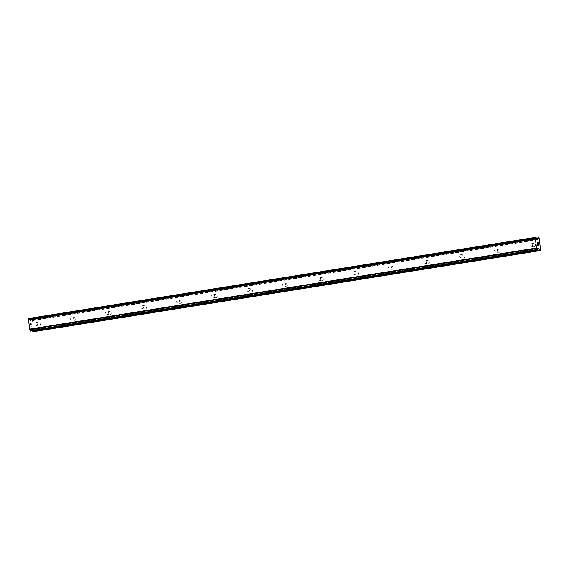 <?xml version="1.0" encoding="UTF-8"?>
<svg xmlns="http://www.w3.org/2000/svg" width="569" height="569" viewBox="0 0 569 569"><rect width="100%" height="100%" fill="white"/><g stroke="black" fill="none" stroke-linecap="round" stroke-linejoin="round"><path stroke-width="0.43" stroke-dasharray="2.85 2.13" d="M531.602 246.306A1.593 1.479 101.3 0 1 529.945 244.706A1.593 1.479 101.3 0 1 531.745 243.169A1.593 1.479 101.3 0 1 531.602 246.306M533.843 243.674A1.593 1.479 -78.7 0 0 533.708 246.818A1.593 1.479 -78.7 0 0 535.5 245.282A1.593 1.479 -78.7 0 0 533.843 243.674M496.246 251.967A1.593 1.479 101.3 0 1 494.589 250.367A1.593 1.479 101.3 0 1 496.381 248.831A1.593 1.479 101.3 0 1 496.246 251.967M498.487 249.336A1.593 1.479 -78.7 0 0 498.344 252.48A1.593 1.479 -78.7 0 0 500.144 250.936A1.593 1.479 -78.7 0 0 498.487 249.336M460.883 257.629A1.593 1.479 101.3 0 1 459.226 256.029A1.593 1.479 101.3 0 1 461.018 254.485A1.593 1.479 101.3 0 1 460.883 257.629M463.123 254.997A1.593 1.479 -78.7 0 0 462.988 258.134A1.593 1.479 -78.7 0 0 464.781 256.598A1.593 1.479 -78.7 0 0 463.123 254.997M425.527 263.283A1.593 1.479 101.3 0 1 423.869 261.683A1.593 1.479 101.3 0 1 425.662 260.147A1.593 1.479 101.3 0 1 425.527 263.283M427.76 260.652A1.593 1.479 -78.7 0 0 427.625 263.796A1.593 1.479 -78.7 0 0 429.424 262.259A1.593 1.479 -78.7 0 0 427.76 260.652M390.163 268.945A1.593 1.479 101.3 0 1 388.506 267.345A1.593 1.479 101.3 0 1 390.298 265.808A1.593 1.479 101.3 0 1 390.163 268.945M392.404 266.313A1.593 1.479 -78.7 0 0 392.269 269.457A1.593 1.479 -78.7 0 0 394.061 267.914A1.593 1.479 -78.7 0 0 392.404 266.313M354.807 274.607A1.593 1.479 101.3 0 1 353.143 272.999A1.593 1.479 101.3 0 1 354.942 271.463A1.593 1.479 101.3 0 1 354.807 274.607M357.04 271.975A1.593 1.479 -78.7 0 0 356.905 275.112A1.593 1.479 -78.7 0 0 358.705 273.575A1.593 1.479 -78.7 0 0 357.04 271.975M319.444 280.261A1.593 1.479 101.3 0 1 317.787 278.661A1.593 1.479 101.3 0 1 319.579 277.124A1.593 1.479 101.3 0 1 319.444 280.261M321.684 277.629A1.593 1.479 -78.7 0 0 321.549 280.773A1.593 1.479 -78.7 0 0 323.341 279.237A1.593 1.479 -78.7 0 0 321.684 277.629M284.087 285.923A1.593 1.479 101.3 0 1 282.423 284.322A1.593 1.479 101.3 0 1 284.223 282.779A1.593 1.479 101.3 0 1 284.087 285.923M286.321 283.291A1.593 1.479 -78.7 0 0 286.186 286.427A1.593 1.479 -78.7 0 0 287.978 284.891A1.593 1.479 -78.7 0 0 286.321 283.291M248.724 291.584A1.593 1.479 101.3 0 1 247.067 289.977A1.593 1.479 101.3 0 1 248.859 288.44A1.593 1.479 101.3 0 1 248.724 291.584M250.965 288.952A1.593 1.479 -78.7 0 0 250.829 292.089A1.593 1.479 -78.7 0 0 252.622 290.553A1.593 1.479 -78.7 0 0 250.965 288.952M213.361 297.238A1.593 1.479 101.3 0 1 211.704 295.638A1.593 1.479 101.3 0 1 213.503 294.102A1.593 1.479 101.3 0 1 213.361 297.238M215.601 294.607A1.593 1.479 -78.7 0 0 215.466 297.751A1.593 1.479 -78.7 0 0 217.258 296.214A1.593 1.479 -78.7 0 0 215.601 294.607M178.005 302.9A1.593 1.479 101.3 0 1 176.347 301.3A1.593 1.479 101.3 0 1 178.14 299.756A1.593 1.479 101.3 0 1 178.005 302.9M180.245 300.268A1.593 1.479 -78.7 0 0 180.103 303.405A1.593 1.479 -78.7 0 0 181.902 301.869A1.593 1.479 -78.7 0 0 180.245 300.268M142.641 308.562A1.593 1.479 101.3 0 1 140.984 306.954A1.593 1.479 101.3 0 1 142.776 305.418A1.593 1.479 101.3 0 1 142.641 308.562M144.882 305.93A1.593 1.479 -78.7 0 0 144.746 309.067A1.593 1.479 -78.7 0 0 146.539 307.53A1.593 1.479 -78.7 0 0 144.882 305.93M107.285 314.216A1.593 1.479 101.3 0 1 105.621 312.616A1.593 1.479 101.3 0 1 107.42 311.079A1.593 1.479 101.3 0 1 107.285 314.216M109.518 311.584A1.593 1.479 -78.7 0 0 109.383 314.728A1.593 1.479 -78.7 0 0 111.183 313.185A1.593 1.479 -78.7 0 0 109.518 311.584M71.922 319.878A1.593 1.479 101.3 0 1 70.264 318.277A1.593 1.479 101.3 0 1 72.057 316.734A1.593 1.479 101.3 0 1 71.922 319.878M74.162 317.246A1.593 1.479 -78.7 0 0 74.027 320.383A1.593 1.479 -78.7 0 0 75.819 318.846A1.593 1.479 -78.7 0 0 74.162 317.246M36.565 325.539A1.593 1.479 101.3 0 1 34.901 323.932A1.593 1.479 101.3 0 1 36.701 322.395A1.593 1.479 101.3 0 1 36.565 325.539M38.799 322.9A1.593 1.479 -78.7 0 0 38.664 326.044A1.593 1.479 -78.7 0 0 40.463 324.508A1.593 1.479 -78.7 0 0 38.799 322.9M537.925 244.762L537.99 245.367M538.246 244.336L538.366 245.445M537.492 244.179L537.627 245.438L538.438 245.595M537.406 242.095L537.456 243.233M537.997 242.109L538.125 243.29M537.428 242.238L538.21 243.596M30.506 323.469L30.634 324.579L30.506 323.469M30.833 323.533L30.897 324.138L30.833 323.533M30.954 324.145L30.882 323.541L30.954 324.145M31.21 323.605L31.331 324.714L31.21 323.605M31.387 324.728L31.245 323.477L30.442 323.313L30.634 324.579L30.442 323.313L31.252 323.469L31.387 324.728M30.904 325.596L30.847 325.98L30.904 325.596M30.754 326.101L31.565 326.265L30.754 326.101M30.84 325.98L31.551 326.122L30.84 325.98M33.557 331.67L32.447 319.75L31.487 318.953L30.79 320.895L29.887 319.949A1.28 0.455 -99.1 0 1 29.396 318.875L28.955 318.441M30.648 331.08L30.733 330.76A1.28 0.455 -99.1 0 1 30.996 329.835L31.693 329.209L32.497 330.788M538.971 237.963L32.141 319.074M539.277 238.639L32.447 319.75M536.809 238.994L29.979 320.105M536.716 238.838L29.887 319.949M537.826 248.724L30.996 329.835M537.89 248.603L31.06 329.714M540.55 249.976L33.72 331.087M31.487 318.953L536.325 238.155L31.515 318.953M536.368 238.283L31.373 319.102M537.236 239.713L30.904 320.745M537.591 239.784L30.762 320.895M537.221 239.705L30.392 320.824M537.036 239.492L30.207 320.603M536.226 237.764L29.396 318.875M536.176 237.593L29.346 318.711M536.126 237.486L29.296 318.597M536.034 237.38L29.204 318.491M537.52 249.898L30.69 331.009M537.549 249.805L30.719 330.916M537.563 249.649L30.733 330.76M538.011 248.169L31.181 329.287M538.096 248.034L31.323 329.131M538.011 248.176L31.693 329.209M537.933 248.44L31.878 329.423M531.119 246.299L533.708 246.818M495.755 251.96L498.344 252.48M460.399 257.615L462.988 258.134M425.036 263.276L427.625 263.796M389.673 268.938L392.269 269.457M354.316 274.592L356.905 275.112M318.953 280.254L321.549 280.773M283.597 285.915L286.186 286.427M248.233 291.57L250.829 292.089M212.877 297.231L215.466 297.751M177.514 302.893L180.103 303.405M142.15 308.547L144.746 309.067M106.794 314.209L109.383 314.728M71.431 319.87L74.027 320.383M36.075 325.525L38.664 326.044M36.701 322.395L39.289 322.915M72.057 316.734L74.653 317.253M107.42 311.079L110.009 311.592M142.776 305.418L145.372 305.937M178.14 299.756L180.729 300.276M213.503 294.102L216.092 294.621M248.859 288.44L251.448 288.96M284.223 282.779L286.812 283.298M319.579 277.124L322.175 277.644M354.942 271.463L357.531 271.982M390.298 265.808L392.894 266.32M425.662 260.147L428.251 260.666M461.018 254.485L463.614 255.004M496.381 248.831L498.97 249.343M531.745 243.169L534.334 243.688M537.62 239.784L30.79 320.895M538.125 248.02L31.295 329.131"/><path stroke-width="0.85" d="M537.669 245.303L537.541 244.193L537.669 245.303M537.99 245.367L537.925 244.762M537.975 244.77L538.046 245.374L537.975 244.77M538.366 245.438L538.246 244.336M538.438 245.595L538.295 244.343L538.438 245.595L537.634 245.438L537.492 244.179M537.584 243.212L537.406 242.095M537.762 242.565L538.125 243.29L537.762 242.565M538.125 243.29L537.997 242.109M538.21 243.596L538.046 242.124L538.217 243.61L537.499 242.252L537.456 243.091L537.428 242.238M538.317 237.835L537.62 239.784L536.716 238.838A1.28 0.455 -99.1 0 1 536.226 237.764L535.671 237.657A1.28 0.455 -99.1 0 1 535.408 238.575L536.517 248.461A1.28 0.455 -99.1 0 1 537.001 249.528L537.563 249.649A1.28 0.455 -99.1 0 1 537.826 248.724L538.523 248.098L539.761 250.438L540.386 250.559L540.55 249.976L539.277 238.639L538.317 237.835L536.325 238.155L538.288 237.849M535.77 237.33L28.841 318.775A1.28 0.455 -99.1 0 1 28.578 319.693L29.688 329.579A1.28 0.455 -99.1 0 1 30.171 330.639L30.648 331.08M537.463 249.976L30.619 331.087L537.463 249.976M32.497 330.788L33.557 331.67L540.386 250.559M535.408 238.575L28.578 319.693M535.344 238.696L28.514 319.806M535.28 238.93L28.45 320.041M536.304 248.041L29.474 329.152M536.425 248.312L29.595 329.423M536.517 248.461L29.688 329.579M538.203 237.991L536.368 238.283M537.733 239.627L537.236 239.713M535.756 237.33L28.955 318.441M535.714 237.401L28.884 318.512M535.685 237.508L28.855 318.619M535.671 237.657L28.841 318.775M537.001 249.528L30.171 330.639M537.051 249.699L30.221 330.809M537.108 249.812L30.278 330.93M537.2 249.926L30.37 331.037M538.523 248.098L538.011 248.176M538.708 248.312L537.933 248.44M539.568 250.218L32.739 331.329M539.761 250.438L32.931 331.549"/></g></svg>
